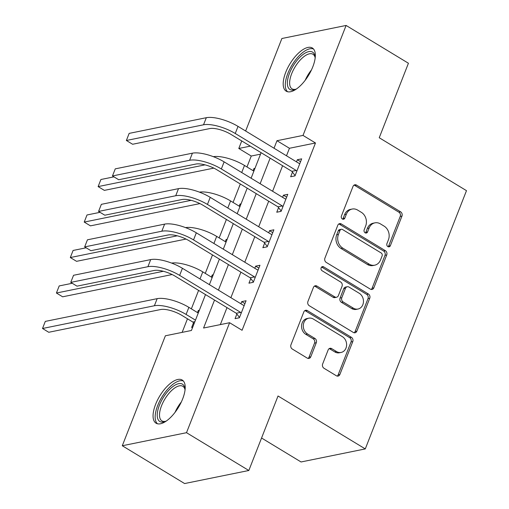 <?xml version="1.0" encoding="UTF-8"?>
<svg xmlns="http://www.w3.org/2000/svg" width="509" height="509" viewBox="0 0 509 509"><rect width="100%" height="100%" fill="white"/><g stroke="black" fill="none" stroke-linecap="round" stroke-linejoin="round"><path stroke-width="0.76" d="M387.877 246.604A2.221 1.858 78.5 0 0 389.086 246.833A2.221 1.858 78.5 0 0 390.358 245.694L401.957 216.096A3.175 2.66 78.5 0 0 400.602 211.827L356.554 185.117A3.175 2.66 78.5 0 0 354.83 184.786A3.175 2.66 78.5 0 0 353.017 186.415L341.418 216.013A2.221 1.858 78.5 0 0 342.366 219.004A2.221 1.858 78.5 0 0 343.575 219.233A2.221 1.858 78.5 0 0 344.841 218.087L346.343 214.257A10.161 8.5 78.5 0 1 352.152 209.053A10.161 8.5 78.5 0 1 357.668 210.096L361.339 212.323A10.161 8.5 78.5 0 1 365.672 225.983L364.177 229.813A2.221 1.858 78.5 0 0 365.125 232.804A2.221 1.858 78.5 0 0 366.327 233.033A2.221 1.858 78.5 0 0 367.6 231.894L369.101 228.064A10.161 8.5 78.5 0 1 374.904 222.853A10.161 8.5 78.5 0 1 380.427 223.896L384.098 226.123A10.161 8.5 78.5 0 1 388.431 239.784L386.929 243.614A2.221 1.858 78.5 0 0 387.877 246.604M388.163 246.744A2.221 1.858 78.5 0 0 388.621 246.044L400.22 216.446A3.175 2.66 78.5 0 0 398.865 212.177L354.818 185.467A3.175 2.66 78.5 0 0 353.997 185.142M342.652 219.144A2.221 1.858 78.5 0 0 343.111 218.444L344.606 214.613L346.343 214.257M365.411 232.944A2.221 1.858 78.5 0 0 365.863 232.244L367.364 228.414L369.101 228.064M155.595 404.375A25.234 10.931 121.2 0 1 182.222 380.045A25.234 10.931 121.2 0 1 182.674 398.871A25.234 10.931 121.2 0 1 156.053 423.195A25.234 10.931 121.2 0 1 155.595 404.375M285.721 72.335A25.234 10.931 121.2 0 1 312.348 48.005A25.234 10.931 121.2 0 1 312.8 66.832A25.234 10.931 121.2 0 1 286.179 91.156A25.234 10.931 121.2 0 1 285.721 72.335M322.642 363.999A3.175 2.66 78.5 0 0 323.998 368.268L336.354 375.763A3.175 2.66 78.5 0 0 338.078 376.087A3.175 2.66 78.5 0 0 339.891 374.459L352.775 341.59A3.175 2.66 78.5 0 0 351.42 337.321L307.372 310.605A3.175 2.66 78.5 0 0 305.648 310.28A3.175 2.66 78.5 0 0 303.835 311.909L290.957 344.778A3.175 2.66 78.5 0 0 292.312 349.047L307.239 358.101A3.175 2.66 78.5 0 0 308.963 358.425A3.175 2.66 78.5 0 0 310.776 356.803L316.286 342.735A3.175 2.66 78.5 0 0 314.931 338.46L307.531 333.974A8.494 7.107 78.5 0 1 303.313 325.175A8.494 7.107 78.5 0 1 308.759 318.201A8.494 7.107 78.5 0 1 313.372 319.073L342.366 336.653A8.494 7.107 78.5 0 1 346.584 345.458A8.494 7.107 78.5 0 1 341.138 352.432A8.494 7.107 78.5 0 1 336.525 351.56L331.696 348.627A3.175 2.66 78.5 0 0 329.972 348.302A3.175 2.66 78.5 0 0 328.152 349.931L322.642 363.999M245.637 131.01L281.884 38.506L346.107 25.45L408.428 63.25L379.237 137.742L466.486 190.659L365.277 448.913L278.029 395.996L248.831 470.494L186.51 432.695L122.287 445.75L165.387 335.781L191.422 330.487L205.496 294.584M346.107 25.45L303.014 135.419L276.972 140.713L274.033 148.227M214.531 300.062L203.575 328.019L229.61 322.725L242.074 330.284L315.478 142.978L303.014 135.419M229.61 322.725L186.51 432.695M370.304 289.125A3.175 2.66 78.5 0 0 372.028 289.456A3.175 2.66 78.5 0 0 373.841 287.827L386.725 254.958A3.175 2.66 78.5 0 0 385.37 250.683L341.329 223.973A3.175 2.66 78.5 0 0 339.605 223.648A3.175 2.66 78.5 0 0 337.785 225.277L324.907 258.146A3.175 2.66 78.5 0 0 326.263 262.415L370.304 289.125M369.75 298.274L356.866 331.143A3.175 2.66 78.5 0 1 355.053 332.771A3.175 2.66 78.5 0 1 353.329 332.447L309.287 305.731A3.175 2.66 78.5 0 1 307.932 301.462L313.442 287.394A3.175 2.66 78.5 0 1 315.256 285.765A3.175 2.66 78.5 0 1 316.98 286.096L334.846 296.925A3.175 2.66 78.5 0 0 336.57 297.25A3.175 2.66 78.5 0 0 338.383 295.627L342.042 286.293A3.175 2.66 78.5 0 0 340.686 282.024L322.089 270.743A2.221 1.858 78.5 0 1 320.982 268.44A2.221 1.858 78.5 0 1 322.407 266.614A2.221 1.858 78.5 0 1 323.616 266.843L368.395 294.005A3.175 2.66 78.5 0 1 369.75 298.274L368.013 298.624L355.136 331.493L356.866 331.143M315.478 142.978L289.443 148.272L286.497 155.786M282.603 165.724L272.595 191.263M268.701 201.195L258.693 226.74M254.799 236.672L244.791 262.211M240.897 272.15L230.882 297.689M226.995 307.621L220.333 324.608M292.471 172.125L290.658 176.757L294.997 175.872L301.672 158.846L297.332 159.731L296.499 161.856M278.569 207.602L276.756 212.228L281.095 211.35L287.77 194.323L283.43 195.202L282.597 197.333M264.667 243.073L262.854 247.705L267.193 246.82L273.867 229.794L269.528 230.679L268.695 232.804M250.765 278.55L248.952 283.182L253.291 282.298L259.965 265.272L255.626 266.15L254.793 268.281M236.863 314.021L235.05 318.653L239.389 317.769L246.063 300.743L241.724 301.627L240.891 303.752M260.525 154.151L251.255 156.034L246.973 166.958M240.305 183.978L233.071 202.436M226.403 219.449L219.169 237.907M212.501 254.926L205.267 273.384M198.599 290.397L191.365 308.855M187.471 318.793L182.146 332.377M254.964 168.339L253.934 168.549L253.1 170.68M241.062 203.816L240.032 204.026L239.198 206.151M227.16 239.287L226.13 239.497L225.296 241.629M213.258 274.765L212.228 274.975L211.394 277.1M199.356 310.242L198.325 310.445L197.492 312.577M193.471 322.846L191.658 327.478L192.682 327.268M261.562 438.014L301.054 461.968L365.277 448.913M248.831 470.494L184.608 483.55L122.287 445.75M251.255 156.034L238.791 148.475L241.743 140.942M250.307 146.134L238.791 148.475M209.384 284.646L219.398 259.106M223.286 249.175L233.3 223.636M237.188 213.697L247.202 188.158M251.096 178.226L261.104 152.687M270.139 158.165L260.131 183.704M256.237 193.636L246.229 219.182M242.335 229.114L232.32 254.653M228.433 264.585L218.418 290.13M289.443 148.272L276.972 140.713M253.934 168.549L254.704 169.013M240.032 204.026L240.802 204.491M226.13 239.497L226.899 239.962M212.228 274.975L212.997 275.439M198.325 310.445L199.095 310.91M297.332 159.731L300.558 161.684M283.43 195.202L286.656 197.161M269.528 230.679L272.754 232.632M255.626 266.15L258.852 268.109M241.724 301.627L244.95 303.58M374.904 222.853L373.173 223.203A10.161 8.5 78.5 0 0 367.364 228.414M352.152 209.053L350.415 209.403A10.161 8.5 78.5 0 0 344.606 214.613M371.125 289.449A3.175 2.66 78.5 0 0 372.111 288.177L384.989 255.308A3.175 2.66 78.5 0 0 383.633 251.039L339.592 224.329A3.175 2.66 78.5 0 0 338.771 224.005M382.1 255.944A2.221 1.858 78.5 0 0 381.152 252.954L342.487 229.508A2.221 1.858 78.5 0 0 341.284 229.279A2.221 1.858 78.5 0 0 340.012 230.418L338.428 234.458A10.161 8.5 78.5 0 0 342.767 248.118L369.19 264.146A10.161 8.5 78.5 0 0 374.713 265.189A10.161 8.5 78.5 0 0 380.516 259.978L382.1 255.944M341.284 229.279L339.548 229.629A2.221 1.858 78.5 0 0 338.275 230.768L340.012 230.418M374.713 265.189L372.976 265.539A10.161 8.5 78.5 0 1 367.46 264.502L341.03 248.475A10.161 8.5 78.5 0 1 336.691 234.808L338.275 230.768M354.149 332.771A3.175 2.66 78.5 0 0 355.136 331.493M336.57 297.25L334.833 297.606A3.175 2.66 78.5 0 1 333.109 297.281L315.249 286.446A3.175 2.66 78.5 0 0 314.428 286.122M368.013 298.624A3.175 2.66 78.5 0 0 366.658 294.355L321.879 267.2A2.221 1.858 78.5 0 0 321.593 267.053M353.38 308.168A8.494 7.107 78.5 0 0 357.992 309.039A8.494 7.107 78.5 0 0 363.439 302.066A8.494 7.107 78.5 0 0 359.22 293.267L349.002 287.07A3.175 2.66 78.5 0 0 347.278 286.745A3.175 2.66 78.5 0 0 345.465 288.368L341.806 297.701A3.175 2.66 78.5 0 0 343.161 301.971L353.38 308.168L351.643 308.518A8.494 7.107 78.5 0 0 356.255 309.396L357.992 309.039M347.278 286.745L345.547 287.095A3.175 2.66 78.5 0 0 343.728 288.724L345.465 288.368M351.643 308.518L341.431 302.327A3.175 2.66 78.5 0 1 340.076 298.058L343.728 288.724M341.138 352.432L339.401 352.782A8.494 7.107 78.5 0 1 334.788 351.91L329.959 348.983A3.175 2.66 78.5 0 0 329.138 348.659M308.759 318.201L307.022 318.551A8.494 7.107 78.5 0 0 301.576 325.525A8.494 7.107 78.5 0 0 305.794 334.324L307.531 333.974M308.053 358.425A3.175 2.66 78.5 0 0 309.039 357.153L314.549 343.085A3.175 2.66 78.5 0 0 313.194 338.816L305.794 334.324M337.174 376.087A3.175 2.66 78.5 0 0 338.154 374.815L351.038 341.94A3.175 2.66 78.5 0 0 349.683 337.671L305.642 310.961A3.175 2.66 78.5 0 0 304.821 310.636M213.322 156.664A24.26 8.125 21.4 0 1 244.492 165.45L253.87 171.145M213.837 168.123L104.358 190.379L98.122 186.599L205.057 164.859M98.122 186.599L100.903 179.505L113.952 176.852M299.858 163.478L298.993 163.37L238.027 126.391L235.247 133.492L296.213 170.464L296.811 171.247M295.118 175.567L291.873 171.348L230.908 134.37A16.173 5.414 -158.6 0 0 209.765 128.573L132.607 144.263L126.378 140.484L203.53 124.794A24.26 8.125 21.4 0 1 235.247 133.492M126.378 140.484L129.159 133.39L206.31 117.7A24.26 8.125 21.4 0 1 238.027 126.391M291.873 171.348L296.213 170.464M199.42 192.135A24.26 8.125 21.4 0 1 230.583 200.928L239.968 206.616M199.935 203.594L90.456 225.856L84.22 222.077L191.155 200.336M84.22 222.077L87.001 214.976L100.05 212.329M185.518 227.612A24.26 8.125 21.4 0 1 216.681 236.405L226.066 242.093M186.033 239.071L76.547 261.327L70.318 257.548L177.253 235.807M70.318 257.548L73.099 250.453L86.142 247.8M171.616 263.083A24.26 8.125 21.4 0 1 202.779 271.876L212.164 277.564M172.131 274.542L62.645 296.804L56.416 293.025L163.351 271.284M56.416 293.025L59.197 285.931L72.24 283.278M285.956 198.949L285.091 198.841L224.125 161.868L221.345 168.963L282.31 205.935L282.909 206.718M281.216 211.044L277.971 206.819L217.006 169.847A16.173 5.414 -158.6 0 0 195.863 164.051L118.705 179.734L112.476 175.955L189.628 160.271A24.26 8.125 21.4 0 1 221.345 168.963M112.476 175.955L115.257 168.861L192.408 153.177A24.26 8.125 21.4 0 1 224.125 161.868M277.971 206.819L282.31 205.935M272.054 234.426L271.189 234.318L210.223 197.346L207.443 204.44L268.408 241.412L269.007 242.195M267.314 246.515L264.069 242.297L203.104 205.318A16.173 5.414 -158.6 0 0 181.961 199.528L104.803 215.212L98.568 211.432L175.726 195.749A24.26 8.125 21.4 0 1 207.443 204.44M98.568 211.432L101.348 204.338L178.506 188.648A24.26 8.125 21.4 0 1 210.223 197.346M264.069 242.297L268.408 241.412M258.152 269.897L257.287 269.789L196.321 232.817L193.541 239.911L254.506 276.89L255.104 277.666M253.412 281.992L250.167 277.768L189.202 240.795A16.173 5.414 -158.6 0 0 168.059 234.999L90.901 250.683L84.666 246.903L161.824 231.22A24.26 8.125 21.4 0 1 193.541 239.911M84.666 246.903L87.446 239.809L164.604 224.125A24.26 8.125 21.4 0 1 196.321 232.817M250.167 277.768L254.506 276.89M194.094 323.66L192.866 322.063L181.758 315.326A16.173 5.414 -158.6 0 0 160.615 309.536L48.743 332.275L42.514 328.496L154.386 305.756A24.26 8.125 21.4 0 1 186.097 314.447L195.481 320.136M42.514 328.496L45.295 321.402L157.166 298.656A24.26 8.125 21.4 0 1 188.877 307.353L198.262 313.041M192.866 322.063L194.883 321.656M244.25 305.375L243.385 305.266L182.419 268.294L179.639 275.388L240.604 312.361L241.202 313.143M239.51 317.463L236.265 313.245L175.3 276.266A16.173 5.414 -158.6 0 0 154.151 270.476L76.999 286.16L70.764 282.38L147.922 266.697A24.26 8.125 21.4 0 1 179.639 275.388M70.764 282.38L73.544 275.286L150.702 259.596A24.26 8.125 21.4 0 1 182.419 268.294M236.265 313.245L240.604 312.361M296.353 89.03A21.836 9.461 121.2 0 1 295.214 89.52A21.836 9.461 121.2 0 1 288.896 88.572A21.836 9.461 121.2 0 1 294.864 63.275A21.836 9.461 121.2 0 1 313.614 53.012A21.836 9.461 121.2 0 1 315.071 56.779A21.836 9.461 121.2 0 1 315.166 58.013M315.154 57.727A20.22 8.761 -58.8 0 0 313.945 55.08A20.22 8.761 -58.8 0 0 312.984 54.259A20.22 8.761 -58.8 0 0 295.78 65.782A20.22 8.761 -58.8 0 0 291.059 88.012A20.22 8.761 -58.8 0 0 292.02 88.833A20.22 8.761 -58.8 0 0 296.092 89.151M313.499 48.985A25.068 10.861 -58.8 0 0 292.401 64.458A25.068 10.861 -58.8 0 0 287.063 91.206A25.068 10.861 -58.8 0 0 287.579 91.728M166.227 421.07A21.836 9.461 121.2 0 1 165.088 421.56A21.836 9.461 121.2 0 1 159.412 405.215A21.836 9.461 121.2 0 1 174.243 385.606A21.836 9.461 121.2 0 1 184.945 388.819A21.836 9.461 121.2 0 1 185.041 390.053M185.028 389.767A20.22 8.761 -58.8 0 0 182.858 386.299A20.22 8.761 -58.8 0 0 161.525 405.794A20.22 8.761 -58.8 0 0 161.894 420.873A20.22 8.761 -58.8 0 0 165.966 421.197M183.374 381.025A25.068 10.861 -58.8 0 0 157.675 405.565A25.068 10.861 -58.8 0 0 157.453 423.768M388.621 246.044L390.358 245.694M343.111 218.444L344.841 218.087M365.863 232.244L367.6 231.894M354.818 185.467L356.554 185.117M398.865 212.177L400.602 211.827M400.22 216.446L401.957 216.096M339.592 224.329L341.329 223.973M383.633 251.039L385.37 250.683M384.989 255.308L386.725 254.958M372.111 288.177L373.841 287.827M336.691 234.808L338.428 234.458M341.03 248.475L342.767 248.118M367.46 264.502L369.19 264.146M315.249 286.446L316.98 286.096M333.109 297.281L334.846 296.925M321.879 267.2L323.616 266.843M366.658 294.355L368.395 294.005M340.076 298.058L341.806 297.701M341.431 302.327L343.161 301.971M329.959 348.983L331.696 348.627M334.788 351.91L336.525 351.56M313.194 338.816L314.931 338.46M314.549 343.085L316.286 342.735M309.039 357.153L310.776 356.803M305.642 310.961L307.372 310.605M349.683 337.671L351.42 337.321M351.038 341.94L352.775 341.59M338.154 374.815L339.891 374.459M244.492 165.45L241.711 172.538M206.31 117.7L203.53 124.794M230.583 200.928L227.809 208.009M216.681 236.405L213.907 243.487M202.779 271.876L200.005 278.957M192.408 153.177L189.628 160.271M178.506 188.648L175.726 195.749M164.604 224.125L161.824 231.22M188.877 307.353L186.097 314.447M157.166 298.656L154.386 305.756M150.702 259.596L147.922 266.697M305.222 80.225A20.22 8.761 121.2 0 1 311.457 69.949M175.096 412.265A20.22 8.761 121.2 0 1 181.331 401.989"/></g></svg>
